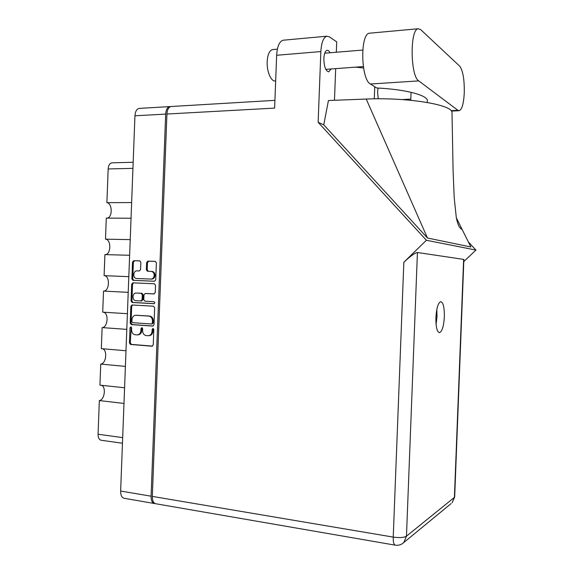 <?xml version="1.0" encoding="UTF-8"?>
<svg xmlns="http://www.w3.org/2000/svg" width="574" height="574" viewBox="0 0 574 574"><rect width="100%" height="100%" fill="white"/><g stroke="black" fill="none" stroke-linecap="round" stroke-linejoin="round"><path stroke-width="0.86" d="M150.833 279.086L151.672 279.108C153.631 278.957 154.75 277.716 155.037 275.391C154.958 273.181 154.011 271.861 152.196 271.445L151.364 271.409C153.172 271.825 154.119 273.145 154.205 275.362C153.918 277.694 152.792 278.935 150.833 279.086L136.54 278.49C132.594 278.261 133.06 270.533 136.999 270.863L139.339 270.95L140.58 269.565L140.852 262.347L139.726 260.876L133.756 260.696L132.522 262.081L131.884 278.871L132.953 280.342L154.463 281.253L155.726 279.868L156.372 262.835L155.224 261.357L147.884 261.134L146.635 262.526L146.356 269.773L147.418 271.244L151.127 271.387M154.851 302.735L154.047 301.68L144.913 301.178L143.78 299.678L143.966 294.878L145.215 293.508L153.976 293.945L155.238 292.561L155.518 285.278L154.42 283.786L132.91 282.831L131.683 284.202L131.044 300.991L132.163 302.484L153.968 303.696L154.851 302.735M153.509 306.2L132.063 304.973L130.836 306.329L130.198 323.112L131.317 324.619L152.813 326.097L154.011 324.733L154.664 307.714L153.509 306.2M154.227 503.484L124.278 498.311C121.86 497.773 120.648 495.355 120.64 491.05L134.947 115.79C135.285 111.456 136.691 108.995 139.166 108.407L139.547 108.378M170.571 106.606L169.761 106.592C167.371 107.187 166.015 109.684 165.678 114.097L151.091 496.194C151.084 500.578 152.246 503.032 154.585 503.549L155.03 503.556M131.59 329.921L131.661 327.962L130.836 326.907L130.018 327.84L129.444 342.958L130.563 344.472L151.981 346.208L153.244 344.859L153.832 329.533L152.971 328.464L152.139 329.411L152.067 331.392C151.766 334.018 150.517 335.467 148.322 335.725L146.241 335.582C143.938 335.13 142.718 333.508 142.596 330.71L142.675 328.744L141.828 327.675L141.003 328.622L140.931 330.595C140.637 333.207 139.403 334.642 137.229 334.9L135.184 334.757C132.91 334.312 131.711 332.698 131.59 329.921M123.984 403.436L99.345 400.573L98.068 434.245L122.678 437.61M124.58 387.773L99.933 385.14L100.737 364.088C106.247 363.83 107.704 349.76 102.344 348.734M99.345 400.573C104.597 400.028 106.369 386.776 101.411 385.298M125.397 366.406L100.737 364.088M125.993 350.743L101.325 348.648L102.129 327.596C107.912 327.654 108.995 312.701 103.248 312.191M126.804 329.376L102.129 327.596M127.406 313.705L102.717 312.156L103.514 291.104L128.217 292.338L103.514 291.104M128.813 276.661L104.102 275.663C110.194 275.506 109.648 291.37 103.578 291.104M130.226 239.616L105.494 239.164C111.413 239.351 111.134 254.763 105.214 254.612L129.631 255.287L104.906 254.605L104.102 275.663M131.044 218.242L106.298 218.098L105.494 239.164M131.64 202.565L106.886 202.658C112.54 203.153 112.662 217.826 107.022 218.106M132.946 168.361L108.17 168.95L106.886 202.658M122.463 443.243L101.333 440.28C99.18 439.856 98.097 437.847 98.068 434.245M108.17 168.95C108.472 165.334 109.72 163.296 111.916 162.837L112.239 162.829M137.595 334.872L138.083 334.836C140.25 334.585 141.484 333.15 141.778 330.538L140.931 330.595M142.223 327.797L141.778 330.538M148.702 335.697L149.161 335.668C151.357 335.403 152.605 333.96 152.899 331.341L152.067 331.392M153.358 328.572L152.899 331.341M131.231 327.029L130.298 342.886L131.417 344.4L152.512 346.1M132.572 305.002L131.697 306.308L131.059 323.069L132.178 324.575L153.201 326.025M131.905 321.662L132.687 322.71L151.543 323.987L152.383 323.033L152.462 320.945C152.332 318.132 151.113 316.518 148.788 316.087L135.823 315.269C133.577 315.463 132.293 316.905 131.984 319.596L131.905 321.662M151.672 323.98L153.222 322.99L152.383 323.033M136.275 315.255L149.627 316.059C151.945 316.482 153.172 318.096 153.301 320.909L153.222 322.99M154.255 303.653L133.017 302.469L131.898 300.984L132.537 284.223L131.683 284.202M133.577 282.86L132.537 284.223M154.263 293.917L145.961 293.508M136.217 293.056C132.178 292.668 131.855 300.632 135.909 300.69L140.867 300.955L142.115 299.592L142.295 294.792L141.19 293.307L136.827 293.056M140.996 300.955L141.721 300.948L142.962 299.585L142.115 299.592M137.064 293.056L142.036 293.307L143.141 294.792L142.962 299.585M155.446 261.392L148.723 261.184L147.475 262.576L147.202 269.816L148.236 271.28M139.948 260.912L134.61 260.747L133.383 262.131L132.745 278.892L133.807 280.363L154.628 281.246M457.937 110.316L459.25 110.696C462.02 109.455 463.699 103.499 464.273 92.837C464.481 79.513 462.945 70.602 459.652 66.118L420.72 29.654L418.216 28.75C409.764 29.044 410.331 76.285 418.74 80.891L457.937 110.316L451.092 110.653M275.671 80.934L275.427 80.948C271.201 81.974 266.659 71.578 267.183 61.626C267.649 54.53 269.414 50.512 272.485 49.572L272.973 49.529M330.079 52.758C329.153 50.978 328.156 50.16 327.094 50.304C325.236 50.928 324.159 53.669 323.858 58.526C324.037 66.692 325.666 71.119 328.751 71.815L331.098 68.973M378.094 88.066L377.599 91.969L378.216 98.807M435.896 317.522C435.795 326.907 437.001 331.959 439.505 332.669C442.131 331.499 443.745 326.211 444.355 316.819C444.47 307.485 443.264 302.441 440.724 301.673C438.134 302.778 436.527 308.059 435.896 317.522M436.821 309.422L437.022 316.418L436.082 324.497M370.13 33.141L369.512 33.199C359.92 33.608 360.859 79.614 370.438 84.019L376.723 87.994C404.591 89.264 426.446 94.897 427.429 100.35L427.142 102.452M395.077 545.135L155.805 503.757C153.48 503.24 152.318 500.786 152.325 496.402L166.926 114.032L274.623 108.106L276.654 55.269C277.235 46.408 279.387 41.385 283.118 40.223L283.707 40.166M374.75 86.746L374.284 98.836M283.118 40.223L326.871 36.205L329.404 36.851L336.723 41.888L336.321 52.241M326.871 36.205C323.435 37.367 321.433 42.483 320.859 51.567L318.139 122.305L323.758 124.816L328.443 100.522L366.219 99.051C406.399 97.221 450.913 104.411 451.989 112.038L452.011 113.839M334.47 100.292L335.69 68.629M456.33 217.797L470.881 246.992L427.479 238.016L366.219 99.051M323.758 124.816L427.479 238.016M318.139 122.305L426.389 240.262L475.939 250.07L463.792 261.579M468.413 242.034L475.939 250.07M166.926 114.032C167.256 109.612 168.613 107.108 170.995 106.52L171.368 106.499M426.389 240.262L403.845 262.253C410.353 256.14 414.88 252.89 417.427 252.503L463.627 259.383L463.857 259.886M363.543 67.962L355.536 67.158M410.769 100.292L411.077 92.299M120.64 491.05L151.091 496.194M165.678 114.097L134.947 115.79M141.857 328.572L141.003 328.622M152.978 329.361L152.139 329.411M131.417 344.4L130.563 344.472M130.298 342.886L129.444 342.958M130.879 327.797L130.018 327.84M132.178 324.575L131.317 324.619M131.059 323.069L130.198 323.112M131.697 306.308L130.836 306.329M153.301 320.909L152.462 320.945M149.627 316.059L148.788 316.087M136.784 315.248L135.93 315.277M131.898 300.984L131.044 300.991M146.054 293.508L145.215 293.508M133.017 302.469L132.163 302.484M143.141 294.792L142.295 294.792M142.008 293.307L141.161 293.3M147.202 269.816L146.356 269.773M147.475 262.576L146.635 262.526M148.723 261.184L147.884 261.134M133.864 280.363L133.01 280.342M132.745 278.892L131.884 278.871M133.383 262.131L132.522 262.081M134.61 260.747L133.756 260.696M417.427 252.503L406.464 536.181L454.407 497.385L463.627 259.383M320.859 51.567L276.654 55.269M152.325 496.402L393.233 537.099L403.845 262.253M454.68 496.775L452.104 502.774L454.673 497.034L463.871 259.591M451.099 503.599L403.773 542.545L406.464 536.181C403.909 537.651 399.497 537.96 393.233 537.099C393.14 542.093 393.829 544.783 395.299 545.171C398.55 545.63 401.377 544.755 403.773 542.545L402.783 543.384M370.438 84.019L418.74 80.891M139.166 108.407L169.761 106.592M133.175 162.255L111.916 162.837M152.375 323.944L151.629 323.987M136.677 315.241L135.823 315.269M142.036 293.307L141.19 293.307M152.196 271.445L151.364 271.409M148.006 271.272L147.418 271.244M133.807 280.363L132.953 280.342M451.444 111.069L458.899 110.71M362.739 50.053L324.741 53.203M272.485 49.572L277.371 49.149M462.027 229.227C461.439 229.406 460.456 228.495 459.064 226.493C458.038 224.441 457.126 221.535 456.323 217.783L454.206 197.721L453.087 170.543L451.989 112.038M170.995 106.52L274.924 100.357M363.328 66.577L325.781 69.361M410.812 99.094L402.101 99.582M369.512 33.199L418.216 28.75"/></g></svg>
